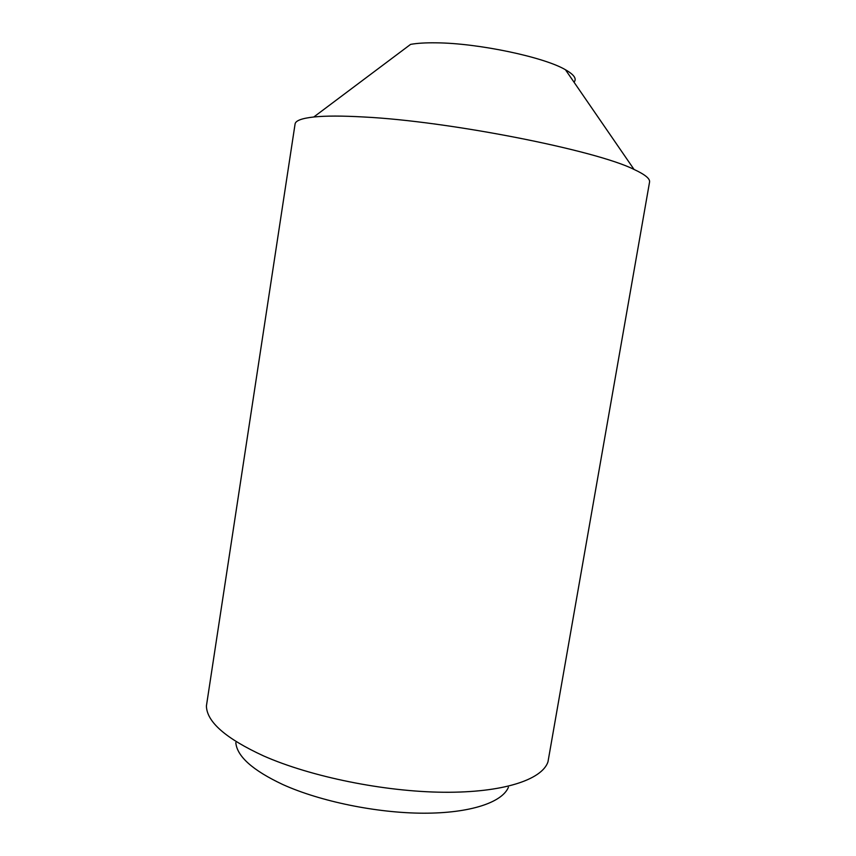 <?xml version="1.0" encoding="UTF-8"?>
<svg xmlns="http://www.w3.org/2000/svg" width="856" height="856" viewBox="0 0 856 856"><rect width="100%" height="100%" fill="white"/><g stroke="black" fill="none" stroke-linecap="round" stroke-linejoin="round"><path stroke-width="1.28" d="M235.807 742.644C237.026 756.394 252.691 770.357 282.79 784.524C320.133 801.43 376.758 813.082 423.442 813.2C470.179 813.318 502.183 802.436 508.411 787.285M263.616 755.934C310.739 776.756 384.066 791.714 443.526 792.249C503.093 792.795 542.009 779.73 547.968 761.883L649.554 182.082C650.196 178.744 645.028 174.538 634.05 169.445C596.129 150.303 449.24 121.22 363.832 116.994C342.24 115.774 325.558 115.774 313.788 116.994C301.761 118.321 295.513 120.664 295.074 124.024L206.414 705.943C206.703 721.843 225.77 738.503 263.616 755.934M313.788 116.994L410.591 44.384C417.107 43.196 425.678 42.672 436.314 42.832C478.044 43.121 544.149 57.085 565.463 69.753C574.13 74.697 576.976 78.838 574.012 82.165M565.463 69.753L634.05 169.445"/></g></svg>

